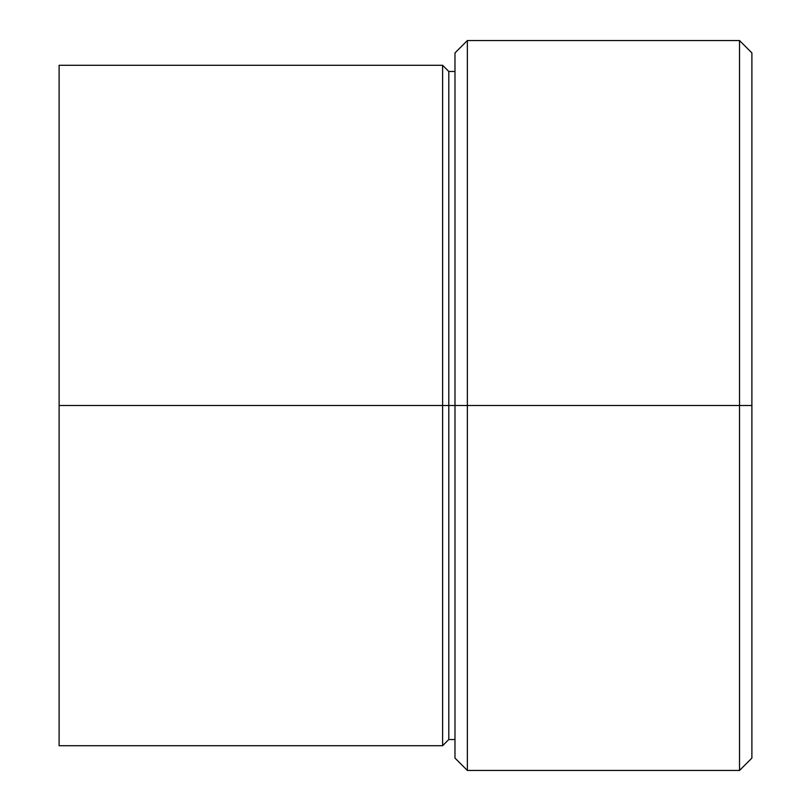 <?xml version="1.0" encoding="UTF-8"?>
<svg xmlns="http://www.w3.org/2000/svg" width="811" height="811" viewBox="0 0 811 811"><rect width="100%" height="100%" fill="white"/><g stroke="black" fill="none" stroke-linecap="round" stroke-linejoin="round"><path stroke-width="1.22" d="M454.981 71.48L448.797 71.48L448.797 405.5L454.981 405.5L454.981 758.082L454.981 405.5L467.359 405.5L467.359 40.55L467.359 405.5L739.52 405.5L739.52 770.45L739.52 405.5L751.888 405.5L751.888 52.918L751.888 758.082L751.888 405.5L467.359 405.5L467.359 770.45L467.359 405.5L448.797 405.5L448.797 71.48L448.797 405.5L442.613 405.5L442.613 65.296L442.613 405.5L59.112 405.5L59.112 745.704L59.112 405.5L442.613 405.5L442.613 65.296L59.112 65.296L59.112 405.5L59.112 65.296M442.613 745.704L442.613 405.5L442.613 745.704L442.613 405.5L448.797 405.5L448.797 739.52L442.613 745.704L59.112 745.704M739.52 405.5L739.52 40.55L739.52 405.5M454.981 405.5L454.981 52.918L454.981 405.5M448.797 405.5L448.797 739.52L448.797 405.5M448.797 71.48L442.613 65.296M454.981 758.082L467.359 770.45L739.52 770.45L751.888 758.082M454.981 739.52L448.797 739.52M751.888 52.918L739.52 40.55L467.359 40.55L454.981 52.918"/></g></svg>
